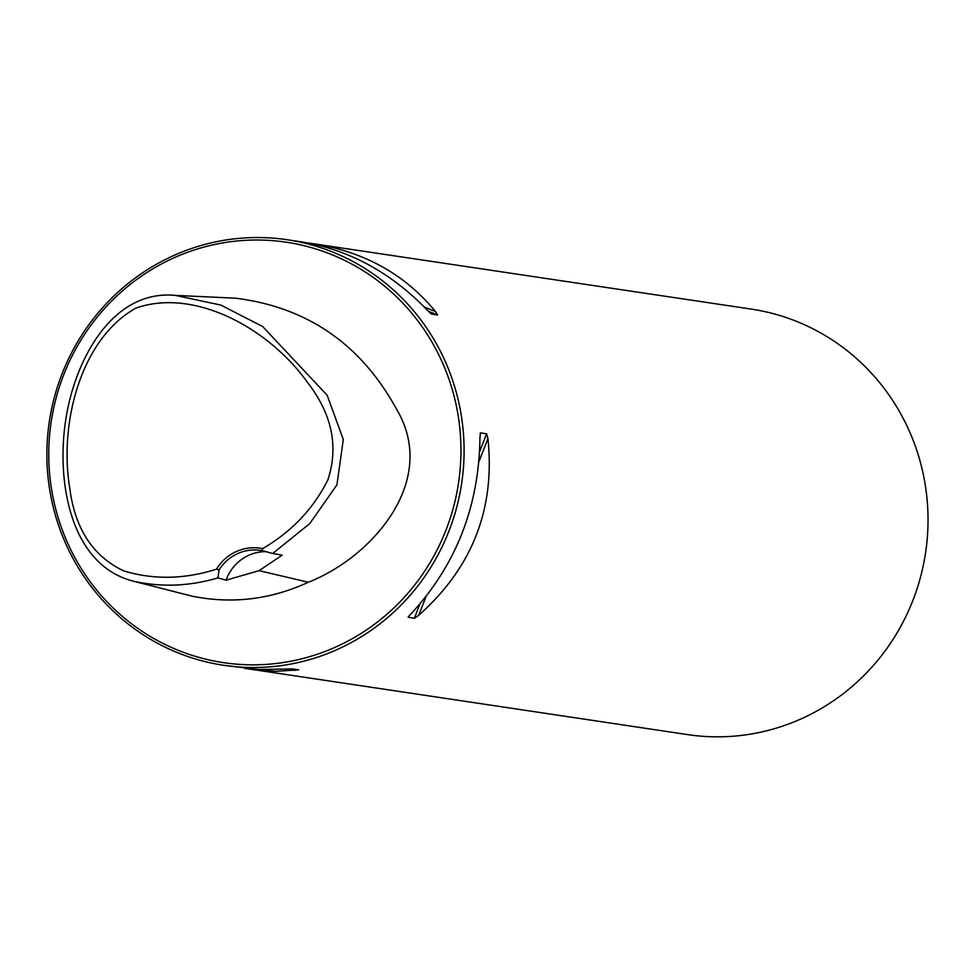 <?xml version="1.0" encoding="UTF-8"?>
<svg xmlns="http://www.w3.org/2000/svg" width="975" height="975" viewBox="0 0 975 975"><rect width="100%" height="100%" fill="white"/><g stroke="black" fill="none" stroke-linecap="round" stroke-linejoin="round"><path stroke-width="1.46" d="M216.487 569.181C184.458 579.369 153.465 579.918 123.532 570.838C92.869 556.116 74.953 528.633 69.786 488.39C58.841 422.882 81.047 338.423 136.147 308.002C195.329 287.503 269.478 329.05 307.552 382.468C332.012 414.119 338.8 446.562 327.893 479.798C313.572 508.597 291.817 531.546 262.628 548.633L262.19 550.704A43.022 41.693 -81.5 0 0 260.447 550.412A43.022 41.693 -81.5 0 0 219.07 569.912L216.487 569.181A45.179 43.778 98.5 0 1 262.628 548.633M219.07 569.912L217.937 577.883C189.796 586.255 161.752 587.389 133.831 581.295C69.408 565.293 56.062 479.651 65.947 418.555C75.051 360.287 111.967 289.368 175.268 295.376L220.764 305.053L262.628 326.491L327.137 395.204L343.298 439.493L336.923 484.88L309.757 523.599L272.695 553.483L262.19 550.704M175.268 295.376L235.511 298.192C307.174 307.149 360.799 344.041 396.362 408.878C439.506 480.529 372.158 557.249 308.356 582.233C270.879 599.54 232.184 604.195 192.27 596.225L133.831 581.295M217.937 577.883L226.078 580.162L259.082 570.68L282.165 555.165L272.695 553.483M447.61 366.929A215.134 208.467 -81.5 0 0 287.284 239.752A215.134 208.467 -81.5 0 0 49.311 421.712A215.134 208.467 -81.5 0 0 223.689 665.291A215.134 208.467 -81.5 0 0 420.054 583.062A215.134 208.467 -81.5 0 0 447.61 366.929M307.442 242.873L751.213 309.087A215.134 208.467 98.5 0 1 911.54 436.264A215.134 208.467 98.5 0 1 883.996 652.397A215.134 208.467 98.5 0 1 687.619 734.614L244.298 668.265M313.95 243.738C364.601 251.903 405.125 274.523 435.533 311.586L437.665 315.01L431.45 314.072M431.352 314.023L427.574 310.403C390.926 272.403 348.867 249.551 301.385 241.861L287.284 239.752M223.689 665.291L258.619 669.496L292.451 668.947L298.642 669.874M298.594 669.862L275.937 671.3L250.368 669.277M408.488 616.602L410.755 614.092C455.995 565.342 479.066 506.488 479.956 437.495L480.48 432.888L486.622 433.814L487.927 438.689C495.288 508.913 472.217 567.767 418.714 615.274L414.326 618.308L408.123 617.163M480.261 433.132L480.09 433.899M444.673 367.867A212.55 205.957 -81.5 0 0 90.395 325.967A212.55 205.957 -81.5 0 0 229.491 663.451A212.55 205.957 -81.5 0 0 444.673 367.867M266.48 551.643A43.022 41.693 -81.5 0 0 226.078 580.162M259.082 570.68L308.356 582.233M291.281 668.96L294.901 670.434M437.665 315.01L428.342 311.208M435.533 311.586L424.308 307.003M414.326 618.308L419.896 604.073M479.676 451.559L486.622 433.814M418.714 615.274L426.014 596.663M479.005 461.455L487.927 438.689"/></g></svg>
